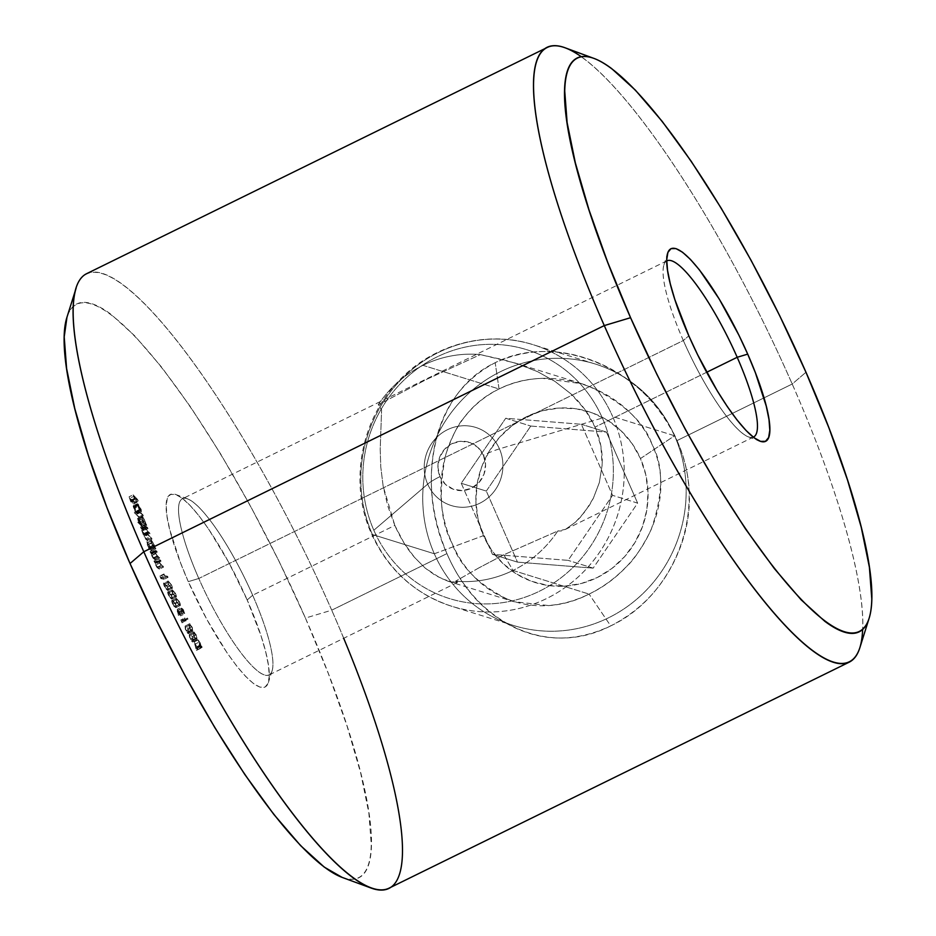 <?xml version="1.0" encoding="UTF-8"?>
<svg xmlns="http://www.w3.org/2000/svg" width="936" height="936" viewBox="0 0 936 936"><rect width="100%" height="100%" fill="white"/><g stroke="black" fill="none" stroke-linecap="round" stroke-linejoin="round"><path stroke-width="0.7" stroke-dasharray="4.68 3.51" d="M341.933 877.313A319.609 68.035 63.8 0 0 305.428 618.064L331.718 610.178L446.917 553.597C414.917 483.479 432.689 391.833 495.179 362.688L499.052 388.978C444.202 414.823 427.225 488.44 452.041 543.231C475.558 598.865 535.708 621.656 589.083 594.091L610.705 625.892C549.093 657.563 477.512 625.201 446.917 553.597C462.045 588.451 484.45 613.045 514.121 627.389C545.208 642.061 577.395 641.558 610.705 625.892C644.038 608.845 667.473 582.016 681.01 545.431C693.459 510.412 692.125 475.476 677.009 440.599L792.207 384.029L805.966 372.247L792.207 384.029A342.436 72.891 -116.2 0 1 862.653 629.448M478.694 567.988L455.633 581.162A114.145 109.325 -72.7 0 0 513.022 570.433L503.802 554.779L478.694 567.988L503.802 554.779L557.798 530.993A114.145 109.325 107.3 0 1 513.022 570.433L589.083 594.091C602.761 587.328 614.905 578.471 625.505 567.532C632.912 561.237 641.335 548.941 650.801 530.63C663.378 494.699 663.87 466.116 652.252 444.892C644.424 421.82 622.709 402.024 587.106 385.527L581.712 383.701L542.47 378.343C527.284 378.834 512.811 382.379 499.052 388.978L422.978 365.332A114.145 109.325 107.3 0 1 480.367 354.604L515.572 363.145L537.837 371.791L554.943 381.397L570.937 393.869C581.607 403.779 589.645 414.847 595.039 427.097C600.397 439.358 602.772 451.994 602.152 464.981L599.356 482.555L593.365 498.209L585.105 511.536L575.418 522.218L565.555 529.331L557.798 530.993L561.249 530.981L565.555 529.331L575.418 522.218L580.367 517.269L589.481 505.159L593.365 498.209L599.356 482.555L602.152 464.981L600.9 446.121L595.039 427.097L584.719 409.278L570.937 393.869L554.943 381.397L537.837 371.791L520.685 364.806L504.153 359.962L480.367 354.604L426.57 379.384L378.202 404.773L380.472 406.563L381.595 409.909L380.203 449.245L380.776 466.935L383.14 486.112L387.785 506.025L394.828 525.424L252.673 595.237L247.174 599.953A107.301 22.838 63.8 0 0 176.038 494.606A107.301 22.838 63.8 0 0 188.288 581.642L198.806 578.483A98.163 20.896 -116.2 0 1 187.598 498.853A98.163 20.896 -116.2 0 1 252.673 595.237A98.163 20.896 63.8 0 0 182.473 498.748A98.163 20.896 63.8 0 0 198.806 578.483L683.327 340.529L688.826 335.813L683.327 340.529A98.163 20.896 -116.2 0 1 666.713 260.933A98.163 20.896 63.8 0 0 663.94 264.923A98.163 20.896 63.8 0 0 683.327 340.529L198.806 578.483A98.163 20.896 63.8 0 0 269.018 674.973A98.163 20.896 63.8 0 0 252.673 595.237L394.828 525.424L403.954 542.88L414.367 557.224L425.19 568.093L440.634 578.296L452.954 582.367L457.353 582.473L455.633 581.162L478.694 567.988M457.353 582.473L447.782 581.127L435.72 575.663L425.19 568.093L414.367 557.224C406.739 548.274 400.234 537.673 394.828 525.424L383.14 486.112L380.776 466.935L380.203 449.245L381.595 409.909L378.202 404.773A114.145 109.325 107.3 0 1 422.978 365.332L499.04 388.978C485.491 395.788 474.189 404.902 465.133 416.321C458.698 422.92 452.193 435.813 445.606 455.013C438.282 492.582 440.423 521.984 452.041 543.219C459.868 566.292 478.963 585.257 509.301 600.128L513.923 601.696L548.18 605.51C561.811 604.551 575.441 600.736 589.083 594.091L513.022 570.433A114.145 109.325 107.3 0 1 455.633 581.162L457.458 581.946M388.709 888.322A342.436 72.891 63.8 0 0 331.718 610.178A342.436 72.891 -116.2 0 1 343.711 638.282M859.833 647.782A342.436 72.891 63.8 0 0 792.207 384.029L677.009 440.599C660.055 404.949 634.877 379.49 601.474 364.233C564.654 347.771 529.226 347.256 495.179 362.688C462.595 379.981 442.4 407.815 434.585 446.18C427.635 481.244 431.742 517.046 446.917 553.597L331.718 610.178A342.436 72.891 63.8 0 0 86.802 273.593M706.657 372.282L595.039 427.097L706.657 372.282M66.983 317.152L67.72 315.069C69.872 309.512 72.961 305.768 76.998 303.849C81.034 301.918 85.925 301.86 91.681 303.65C97.449 305.44 103.954 309.055 111.22 314.484L134.843 335.942L161.647 367.193L190.616 407.031L220.627 453.937L250.52 506.107L279.162 561.518L305.428 618.064L328.337 673.557L346.999 725.88L360.676 772.996L368.878 813.115L371.264 844.693C371.077 853.679 369.895 860.956 367.743 866.514C365.59 872.083 362.501 875.815 358.465 877.746C354.44 879.664 349.537 879.735 343.781 877.933L342.085 877.371M193.179 641.593L192.102 636.632L190.102 634.082L189.189 634.959L189.599 637.393L192.278 641.757L197.192 639.627L193.179 641.593C192.863 642.564 191.95 641.792 190.429 639.253L189.4 634.409L193.729 632.128L189.4 634.409C189.704 633.391 190.593 634.14 192.102 636.632L196.104 634.667C194.606 632.174 193.705 631.426 193.413 632.443L194.431 637.287L190.429 639.253L194.431 637.287C195.952 639.814 196.864 640.598 197.192 639.627L196.104 634.667L192.102 636.632L193.179 641.593L197.192 639.627L196.279 639.791L194.431 637.287L193.19 633.918L193.81 632.092L196.104 634.667L197.192 639.627M181.666 621.609L180.823 619.936L182.017 622.838L183.971 621.059L183.444 620.006L181.666 621.609L183.444 620.006L183.971 621.059L182.017 622.838L180.823 619.936L184.825 617.971L184.954 618.778L180.952 620.743L184.954 618.778L186.018 620.872L182.017 622.838L187.984 619.094L183.971 621.059L187.984 619.094L187.446 618.041L181.666 621.609L185.679 619.644L184.825 617.971L180.823 619.936L181.666 621.609M177.267 609.231L178.378 615.49L177.852 612.05L180.192 615.818L180.554 614.636L177.267 609.231L179.572 612.132L180.543 615.888L177.852 612.05L178.378 615.49L177.22 610.822L181.221 608.856L181.818 612.694L177.817 614.659L181.818 612.694L182.38 613.513L178.378 615.49L182.38 613.513L181.853 610.085L177.852 612.05L181.853 610.085L182.356 611.22L178.355 613.185L182.356 611.22L184.556 613.922L180.543 615.888L184.556 613.922L183.573 610.167L179.572 612.132L183.573 610.167L181.268 607.265L177.267 609.231L181.268 607.265L181.221 608.856L177.22 610.822L177.267 609.231M172.318 589.809L175.453 593.307L176.389 596.396L175.792 597.191C176.693 597.39 176.576 596.092 175.453 593.307L171.44 595.273C172.575 598.057 172.68 599.356 171.791 599.157L175.792 597.191L172.61 593.576L168.609 595.553L172.61 593.576L171.721 590.312L172.318 589.809C171.405 589.575 171.499 590.827 172.61 593.576L175.792 597.191L172.201 598.981L171.44 595.273L169.322 592.125L167.848 591.985L167.977 593.986L169.58 597.343L171.791 599.157L168.609 595.553C167.497 592.792 167.404 591.54 168.316 591.774L171.44 595.273L175.453 593.307L172.318 589.809L168.316 591.774M160.723 577.606L159.962 575.909L160.898 578.612L164.057 579.325L163.578 578.249L160.723 577.606L163.578 578.249L164.057 579.325L160.898 578.612L159.951 576.482L163.975 573.943L159.951 576.482L163.952 574.517L164.9 576.646L160.898 578.612L164.9 576.646L168.059 577.348L164.057 579.325L168.059 577.348L167.579 576.284L163.578 578.249L167.579 576.284L164.736 575.64L160.723 577.606L164.736 575.64L163.975 573.943L159.962 575.909L160.723 577.606M157.014 563.168L153.984 561.062L155.633 565.028L157.084 567.614L159.541 569.088L155.856 564.958L155.423 562.618L157.014 563.168L155.423 562.618L155.856 564.958L157.225 567.181L159.108 568.07L159.541 569.088L158.207 568.526L153.984 561.062L156.569 562.15L160.582 560.184L157.997 559.096L153.984 561.062L157.997 559.096L158.43 560.114L154.428 562.08L158.898 560.313L154.885 562.279L158.898 560.313L159.635 563.062L155.633 565.028L159.635 563.062L162.209 566.561L158.207 568.526L162.209 566.561L163.543 567.122L159.541 569.088L163.543 567.122L163.11 566.105L159.108 568.07L163.11 566.105L161.881 565.578L157.868 567.544L161.881 565.578L161.226 565.215L157.225 567.181L161.226 565.215L159.857 562.992L155.856 564.958L159.857 562.992L159.424 560.652L155.423 562.618L160.068 560.804L156.066 562.77L160.068 560.804L161.015 561.202L157.014 563.168L161.015 561.202L160.582 560.184L156.569 562.15L157.014 563.168M153.223 554.089L150.064 551.643L151.655 555.598L153.094 558.219L155.668 559.974L151.889 555.563L151.538 553.328L153.223 554.089L151.515 553.328L151.889 555.563L153.27 557.833L155.247 558.967L155.668 559.974L154.264 559.237L150.064 551.643L152.802 553.071L156.803 551.105L154.066 549.678L150.064 551.643L154.066 549.678L154.499 550.696L150.485 552.661L154.978 550.953L150.977 552.919L154.978 550.953L155.657 553.632L151.655 555.598L155.657 553.632L158.278 557.271L154.264 559.237L158.278 557.271L159.682 558.008L155.668 559.974L159.682 558.008L159.26 557.002L155.247 558.967L159.26 557.002L157.95 556.312L153.949 558.289L157.95 556.312L157.271 555.867L153.27 557.833L157.271 555.867L155.903 553.597L151.889 555.563L155.903 553.597L155.54 551.351L151.538 553.328L156.218 551.596L152.217 553.562L156.218 551.596L157.225 552.123L153.223 554.089L157.225 552.123L156.803 551.105L152.802 553.071L153.223 554.089M151.176 539.803L155.891 548.882L152.568 545.992L148.567 547.958L153.106 546.343L151.258 542.833L147.256 544.799L151.258 542.833L150.86 539.674L151.258 542.833L153.106 546.343L148.567 547.958L148.964 548.941L151.889 550.848L149.573 545.138L146.87 541.64L148.11 546.659L149.105 548.309L147.256 544.799L147.174 541.769L151.889 550.848L148.964 548.941L148.567 547.958L152.568 545.992L152.966 546.975L148.964 548.941L152.966 546.975L155.891 548.882L151.889 550.848L155.891 548.882L155.493 547.888L151.492 549.865L154.99 547.56L150.989 549.537L154.99 547.56L154.323 544.81L150.31 546.776L154.323 544.81L151.176 539.803L147.174 541.769M139.335 517.819L134.281 512.46L139.335 517.819L134.281 512.46L139.008 516.871L143.009 514.905L138.282 510.494L134.281 512.46L138.282 510.494L138.622 511.442L134.62 513.408L138.622 511.442L143.337 515.853L139.335 517.819L143.337 515.853L143.009 514.905L139.008 516.871L139.335 517.819M141.394 512.062L141.266 509.652L137.264 511.618L141.266 509.652L138.177 504.106L134.176 506.072L138.177 504.106L137.288 503.79L137.604 505.99L133.591 507.955L137.604 505.99L139.265 509.605L135.264 511.571L139.265 509.605L140.728 511.571L136.726 513.536L140.728 511.571L138.528 505.089L140.833 509.172L136.832 511.138L134.527 507.055L138.528 505.089L141.394 512.062L141.266 509.652L137.288 503.79L137.604 505.99L140.728 511.571L138.528 505.089L134.527 507.055L137.627 513.876L136.656 510.038L134.176 506.072L133.286 505.756L133.216 506.528L134.772 510.693L136.726 513.536L134.527 507.055L136.726 513.536L133.591 507.955L133.286 505.756L137.264 511.618L137.393 514.028L136.832 511.138L140.833 509.172L140.927 511.091L136.925 513.057L140.927 511.091L141.394 512.062L137.393 514.028L141.511 512.027L137.393 514.028M247.174 599.953L228.735 562.36L208.634 529.097L198.9 515.724L189.903 505.241L181.97 498.034L175.418 494.395L170.481 494.465L167.369 498.233L166.187 505.557L166.994 516.157L169.744 529.624L180.601 563.004L188.288 581.642L206.727 619.222L226.84 652.486L236.562 665.859L245.56 676.354L253.492 683.549L260.044 687.188L264.982 687.129L268.094 683.362L269.275 676.038L268.468 665.426L265.719 651.959L261.132 636.141L247.174 599.953L252.673 595.237A98.163 20.896 -116.2 0 1 272.06 670.843A98.163 20.896 -116.2 0 1 198.806 578.483L188.288 581.642A107.301 22.838 63.8 0 0 268.363 682.59A107.301 22.838 63.8 0 0 247.174 599.953M134.281 502.831L129.098 496.782L130.666 501.591L129.893 498.245L131.414 499.836L133.146 504.188L131.894 500.327L134.281 502.831L131.894 500.327L133.146 504.188L129.893 498.245L130.666 501.591L129.098 496.782L133.977 501.871L137.978 499.906L133.111 494.816L129.098 496.782L133.111 494.816L134.667 499.625L130.666 501.591L134.667 499.625L135.147 500.128L131.145 502.094L135.147 500.128L133.895 496.279L129.893 498.245L133.895 496.279L135.416 497.87L131.414 499.836L135.416 497.87L136.679 501.719L132.666 503.685L136.679 501.719L137.159 502.222L133.146 504.188L137.159 502.222L135.895 498.361L131.894 500.327L135.895 498.361L138.282 500.865L134.281 502.831L138.282 500.865L137.978 499.906L133.977 501.871L134.281 502.831M142.272 516.064L146.741 525.353L141.757 520.24L143.664 521.949L141.757 520.24L137.756 522.206L139.663 523.914L143.664 521.949L141.898 518.345L137.896 520.311L141.898 518.345L141.441 516.075L142.272 516.064L141.898 518.345L143.664 521.949L139.663 523.914L137.756 522.206L142.74 527.319L139.897 520.24L137.428 518.041L139.16 523.072L137.896 520.311L138.259 518.029L142.74 527.319L137.756 522.206L141.757 520.24L142.108 521.188L138.095 523.154L142.108 521.188L146.741 525.353L142.74 527.319L146.741 525.353L146.402 524.406L142.401 526.371L146.402 524.406L145.829 523.891L141.827 525.856L145.829 523.891L145.408 521.481L141.406 523.446L145.408 521.481L142.272 516.064L138.259 518.029M143.98 530.56L140.482 527.167L145.735 539.265L147.993 541.066L144.109 536.082L143.851 534.409L145.981 535.79L145.606 534.807L143.126 532.748L141.792 529.764L142.178 529.226L143.98 530.56L141.886 529.168L145.887 527.19L146.659 527.576L142.658 529.542L142.108 530.841L145.981 535.79L143.875 534.397L147.888 532.432L148.766 532.876L144.752 534.842L144.109 536.082L147.993 541.066L143.793 535.977L140.482 527.167L143.606 529.577L147.607 527.611L144.483 525.201L140.482 527.167L144.483 525.201L144.858 526.184L140.856 528.15L144.858 526.184L145.408 526.605L141.394 528.571L145.408 526.605L145.373 527.331L141.371 529.296L145.373 527.331L145.782 528.758L141.781 530.724L145.782 528.758L147.467 531.765L143.465 533.731L147.467 531.765L147.794 534.011L143.793 535.977L147.794 534.011L150.286 537.779L146.285 539.744L150.286 537.779L151.995 539.101L147.993 541.066L151.995 539.101L151.609 538.083L147.607 540.049L151.609 538.083L149.9 536.773L145.899 538.738L149.9 536.773L148.11 534.117L144.109 536.082L148.11 534.117L148.766 532.876L149.982 533.824L145.981 535.79L149.982 533.824L149.608 532.841L145.606 534.807L149.608 532.841L148.005 531.613L144.004 533.578L148.005 531.613L146.11 528.875L142.108 530.841L146.11 528.875L146.659 527.576L147.982 528.594L143.98 530.56L147.982 528.594L147.607 527.611L143.606 529.577L143.98 530.56M168.316 581.116L171.569 584.977L172.399 587.96L171.686 588.522C172.669 588.908 172.633 587.726 171.569 584.977L167.556 586.942C168.62 589.692 168.667 590.873 167.684 590.487L171.686 588.522L168.386 584.555L164.385 586.521L168.386 584.555L167.614 581.42L168.316 581.116C167.322 580.683 167.345 581.829 168.386 584.555L171.686 588.522L168.152 590.429L167.556 586.942L165.649 583.865L163.788 583.163L163.788 584.977L165.356 588.346L167.684 590.487L164.385 586.521C163.332 583.795 163.309 582.648 164.315 583.081L167.556 586.942L171.569 584.977L168.316 581.116L164.315 583.081M176.319 598.315L179.408 601.637L180.402 604.808L179.864 605.721C180.718 605.814 180.566 604.457 179.408 601.637L175.395 603.603C176.565 606.423 176.717 607.78 175.851 607.686L179.864 605.721L176.717 602.269L172.715 604.246L176.717 602.269L175.746 599.157L176.319 598.315C175.441 598.162 175.57 599.485 176.717 602.269L179.864 605.721L175.851 607.686L176.389 606.774L175.395 603.603L172.821 600.292L171.744 601.123L172.224 603.112L173.71 606.025L175.851 607.686L172.715 604.246C171.569 601.45 171.44 600.128 172.318 600.28L175.395 603.603L179.408 601.637L176.319 598.315L172.318 600.28M188.838 633.321L187.844 628.489L185.819 625.856L185.094 626.09L185.293 629.203L187.879 633.38L192.839 631.355L188.838 633.321C188.475 634.21 187.528 633.368 186.018 630.805L185.094 626.09L189.376 623.879L185.094 626.09C185.422 625.154 186.346 625.95 187.844 628.489L191.857 626.523C190.347 623.984 189.435 623.189 189.095 624.125L190.02 628.84L186.018 630.805L190.02 628.84C191.541 631.402 192.477 632.245 192.839 631.355L191.857 626.523L187.844 628.489L188.838 633.321L192.839 631.355L191.88 631.414L190.02 628.84L188.791 625.189L189.517 623.832L192.313 627.471L192.839 631.355M196.864 646.858L194.161 641.897L196.443 650.415L197.309 648.203L197.987 649.455L197.718 647.162L197.145 646.121L196.864 646.858L197.145 646.121L197.718 647.162L197.987 649.455L197.309 648.203L196.443 650.415L194.161 641.897L198.175 639.932L200.327 648.227L196.326 650.204L200.444 648.449L196.443 650.415L200.444 648.449L201.31 646.238L197.309 648.203L201.31 646.238L201.989 647.49L197.987 649.455L202.117 647.185L198.104 649.151L202.117 647.185L201.427 645.934L197.426 647.899L201.72 645.197L197.718 647.162L201.72 645.197L201.158 644.155L196.864 646.858L200.866 644.892L198.175 639.932L194.161 641.897L196.864 646.858M581.408 56.792A342.436 72.891 -116.2 0 1 792.207 384.029A342.436 72.891 63.8 0 0 565.18 47.818M753.258 437.135A98.163 20.896 -116.2 0 1 683.327 340.529A98.163 20.896 63.8 0 0 748.402 436.901A98.163 20.896 63.8 0 0 753.258 437.135M753.527 437.018L565.555 529.331M76.167 287.984A342.436 72.891 -116.2 0 1 331.718 610.178L305.428 618.064A319.609 68.035 63.8 0 0 66.924 317.339M422.978 365.332A114.145 109.325 -72.7 0 0 378.202 404.773L426.57 379.384L480.367 354.604A114.145 109.325 -72.7 0 0 422.978 365.332M503.802 554.779L513.022 570.433A114.145 109.325 -72.7 0 0 557.798 530.993L503.802 554.779M499.052 388.978L495.179 362.688C556.803 331.204 646.893 369.03 677.009 440.599C709.453 511.267 673.195 596.583 610.705 625.892L589.083 594.091C643.711 568.21 677.641 500.046 652.298 444.986C628.922 389.119 552.79 361.694 499.052 388.978M133.111 494.816L137.978 499.906L138.282 500.865L135.895 498.361L137.159 502.222L133.895 496.279L134.667 499.625L133.111 494.816M133.286 505.756L137.288 503.79L133.286 505.756L134.176 506.072M138.177 504.106L137.288 503.79M137.744 504.937L133.731 506.902L135.989 512.132L139.99 510.167L138.037 506.435L138.177 504.796L139.99 510.167L135.989 512.132L134.164 506.762L138.177 504.796L139.99 510.167L138.037 506.435L138.177 504.796L133.731 506.902L138.177 504.796M134.164 506.762L135.989 512.132L134.023 508.4L138.037 506.435L134.023 508.4L133.731 506.902M138.282 510.494L143.337 515.853L138.282 510.494M144.764 522.978L145.419 523.002L145.057 521.223L142.354 516.847L142.342 518.801L144.764 522.978L142.342 518.801L138.341 520.767L140.763 524.944L144.764 522.978L141.055 525.154L141.043 523.189L145.057 521.223L145.302 523.224L141.301 525.19L138.622 519.012L142.635 517.046L145.057 521.223L141.043 523.189L138.107 518.79L138.341 520.767L142.342 518.801L142.635 517.046L138.622 519.012M140.763 524.944L137.978 519.012L142.635 517.046M144.752 534.842L148.344 532.584L148.45 534.901L151.995 539.101L148.531 535.603L144.483 525.201L147.607 527.611L147.982 528.594L146.18 527.26L145.794 527.799L147.127 530.782L149.608 532.841L149.982 533.824L148.766 532.876M142.658 529.542L146.659 527.576M154.077 547.01L154.019 544.682L151.363 540.727L151.655 543.149L154.077 547.01L151.655 543.149L147.642 545.115L150.076 548.976L154.428 547.104L154.019 544.682L150.006 546.647L154.019 544.682L151.597 540.821L147.584 542.786L151.597 540.821L151.655 543.149L147.642 545.115L147.186 542.775L151.597 540.821M150.076 548.976L150.006 546.647L147.584 542.786L147.642 545.115L149.538 548.473L150.556 548.648L147.584 542.786M151.515 553.328L155.54 551.351L156.581 554.978L159.682 558.008L157.108 556.253L154.066 549.678L157.225 552.123L155.54 551.351M157.997 559.096L160.582 560.184L161.015 561.202L159.424 560.652L159.857 562.992L163.543 567.122L161.086 565.648L157.997 559.096M163.952 574.517L164.736 575.64L167.579 576.284L168.059 577.348L164.9 576.646L163.952 574.517M171.686 588.522L167.684 590.487M168.691 584.626L170.188 586.93L171.581 587.469L170.937 584.24L168.796 582.145L168.152 582.438L168.691 584.626L168.796 582.145L164.338 584.158L168.796 582.145L171.311 584.977L171.826 587.211L171.229 587.504L168.691 584.626L164.689 586.591L168.691 584.626M171.826 587.211L167.228 589.481L167.298 586.942L164.794 584.111L164.689 586.591L167.228 589.481L171.229 587.504M167.228 589.481L164.689 586.591L164.397 584.122L165.801 584.626L167.298 586.942L171.311 584.977L167.298 586.942L167.813 589.177M164.794 584.111L168.796 582.145M175.792 597.191L171.791 599.157M172.879 593.588L174.365 595.787L175.582 596.103L175.009 592.944L172.809 590.838L172.879 593.588L172.809 590.838L168.515 592.874L172.809 590.838L175.219 593.365L175.828 595.705L175.324 596.185L172.879 593.588L168.878 595.565L172.879 593.588M175.828 595.705L171.311 598.151L171.218 595.331L168.808 592.804L168.878 595.565L171.311 598.151L175.324 596.185M171.311 598.151L169.334 596.431L168.246 593.272L169.732 593.131L171.218 595.331L175.219 593.365L171.218 595.331L171.826 597.671M168.808 592.804L172.809 590.838M179.864 605.721L175.851 607.686M176.974 602.257L179.373 604.703L179.49 602.41L177.196 599.321L176.307 599.906L176.974 602.257L176.81 599.332L172.633 601.368L176.81 599.332L179.185 601.731L179.373 604.703L176.974 602.257L172.973 604.223L176.974 602.257M179.841 604.141L175.371 606.668L175.184 603.697L172.809 601.31L172.973 604.223L175.371 606.668L179.373 604.703M175.371 606.668L173.371 604.972L172.528 601.427L173.698 601.544L175.184 603.697L179.185 601.731L175.184 603.697L175.839 606.107M172.809 601.31L176.81 599.332M181.818 612.694L181.268 607.265L183.175 609.394L184.696 613.536L183.655 613.314L181.853 610.085L181.818 612.694M184.029 612.858L181.783 608.318L184.029 612.858L182.426 610.845L178.425 612.811L180.028 614.823L184.029 612.858L180.028 614.823L179.373 612.296L183.374 610.33L184.029 612.858M179.373 612.296L177.781 610.284L181.783 608.318L183.374 610.33L179.373 612.296L180.028 614.823L178.425 612.811L182.426 610.845L181.783 608.318L177.781 610.284L178.425 612.811L177.781 610.284L179.373 612.296M184.954 618.778L185.679 619.644L187.446 618.041L187.984 619.094L186.018 620.872L184.954 618.778M185.094 626.09L189.095 624.125M190.207 628.664L191.623 630.501L192.57 629.39L190.3 624.909L189.341 626.114L190.207 628.664L189.61 625.119L185.609 627.085L186.206 630.63L190.207 628.664L186.206 630.63L188.323 632.315L192.325 630.349L188.101 632.514L188.569 631.355L192.57 629.39L192.325 630.349L190.207 628.664M192.325 630.349L187.609 632.467L185.574 629.168L185.609 627.085L189.879 624.885L185.609 627.085L187.715 628.723L191.716 626.757L192.57 629.39L188.569 631.355L187.715 628.723L185.609 627.085M189.61 625.119L191.716 626.757L187.715 628.723L188.323 632.315M189.4 634.409L193.413 632.443M194.606 637.088L196.139 638.914L196.876 637.591L194.571 633.134L193.705 634.503L194.606 637.088L193.939 633.426L189.938 635.392L190.605 639.054L194.606 637.088L190.605 639.054L192.664 640.598L196.677 638.633L192.406 640.856L192.874 639.557L196.876 637.591L196.677 638.633L194.606 637.088M196.677 638.633L191.845 640.739L189.961 637.591L189.938 635.392L194.232 633.122L189.938 635.392L190.57 635.099L191.974 636.889L195.975 634.924L196.876 637.591L192.874 639.557L191.974 636.889L189.938 635.392M193.939 633.426L195.975 634.924L191.974 636.889L192.664 640.598M200.327 648.227L201.31 646.238L201.989 647.49L201.72 645.197L198.175 639.932L200.327 648.227M200.749 645.197L200.222 646.519L199.087 642.143L200.749 645.197L196.747 647.162L195.086 644.108L199.087 642.143L200.749 645.197L200.222 646.519L199.087 642.143L195.086 644.108L196.221 648.484L200.222 646.519L196.221 648.484L196.747 647.162L200.749 645.197M196.221 648.484L195.086 644.108L196.747 647.162L196.221 648.484M434.316 553.761L483.444 535.661A89.528 85.749 -72.7 0 0 597.273 577.535A89.528 85.749 -72.7 0 0 640.481 458.546L674.575 435.766A136.972 131.192 107.3 0 1 608.47 617.83A136.972 131.192 107.3 0 1 434.316 553.761A136.972 131.192 -72.7 0 0 513.77 625.564A136.972 131.192 -72.7 0 0 652.509 583.374A136.972 131.192 -72.7 0 0 674.575 435.766L612.647 416.508A136.972 131.192 107.3 0 1 590.581 564.115A136.972 131.192 107.3 0 1 451.842 606.306A136.972 131.192 107.3 0 1 372.388 534.503A136.972 131.192 -72.7 0 0 468.48 610.26A136.972 131.192 -72.7 0 0 596.103 557.166A136.972 131.192 -72.7 0 0 612.647 416.508L674.575 435.766A136.972 131.192 -72.7 0 0 595.12 363.975A136.972 131.192 -72.7 0 0 456.394 406.154A136.972 131.192 -72.7 0 0 434.316 553.761L372.388 534.503L434.316 553.761A136.972 131.192 107.3 0 1 500.421 371.697A136.972 131.192 107.3 0 1 674.575 435.766L640.481 458.546L645.852 474.973L648.016 492.254L646.858 509.722L642.447 526.711L634.936 542.552L624.628 556.651L611.91 568.468L597.273 577.535L581.279 583.514L564.537 586.17L547.7 585.398L531.414 581.244L516.298 573.85L502.936 563.507L491.845 550.614L483.444 535.661L478.074 519.234L475.909 501.942L477.067 484.474L481.478 467.497L488.99 451.643L499.297 437.545L512.015 425.74L526.652 416.672L542.646 410.693L559.389 408.037L576.225 408.798L592.511 412.963L607.628 420.358L620.989 430.7L632.081 443.594L640.481 458.546A89.528 85.749 -72.7 0 0 526.652 416.672A89.528 85.749 -72.7 0 0 483.444 535.661L434.316 553.761M602.351 418.018A130.291 124.792 107.3 0 1 539.475 591.189A130.291 124.792 107.3 0 1 373.827 530.244A130.291 124.792 -72.7 0 0 539.475 591.189A130.291 124.792 -72.7 0 0 602.351 418.018L499.461 448.87A22.827 4.411 156.3 0 0 483.479 455.259A24.792 23.739 107.3 0 1 471.51 488.206A24.792 23.739 107.3 0 1 440.002 476.611A22.827 4.411 156.3 0 0 427.67 484.134A40.927 39.207 -72.7 0 0 479.712 503.275A40.927 39.207 -72.7 0 0 499.461 448.87A40.927 39.207 107.3 0 1 479.712 503.275A40.927 39.207 107.3 0 1 427.67 484.134L373.827 530.244L427.67 484.134A40.927 39.207 107.3 0 1 447.431 429.729A40.927 39.207 107.3 0 1 499.461 448.87L602.351 418.018A130.291 124.792 -72.7 0 0 436.702 357.072A130.291 124.792 -72.7 0 0 373.827 530.244A130.291 124.792 107.3 0 1 436.702 357.072A130.291 124.792 107.3 0 1 602.351 418.018M372.388 534.503A136.972 131.192 107.3 0 1 394.465 386.896A136.972 131.192 107.3 0 1 533.192 344.717A136.972 131.192 107.3 0 1 612.647 416.508A136.972 131.192 -72.7 0 0 516.555 340.762A136.972 131.192 -72.7 0 0 388.943 393.845A136.972 131.192 -72.7 0 0 372.388 534.503M530.77 426.055L486.31 491.072L517.491 562.126L593.155 568.152L637.627 503.123L606.434 432.081L530.77 426.055L486.31 491.072L461.249 483.28L505.721 418.263L530.77 426.055L505.721 418.263L581.373 424.289L612.565 495.343L568.093 560.36L492.441 554.334L461.249 483.28L486.31 491.072L517.491 562.126L492.441 554.334L517.491 562.126L593.155 568.152L568.093 560.36L593.155 568.152L637.627 503.123L612.565 495.343L637.627 503.123L606.434 432.081L581.373 424.289L606.434 432.081L530.77 426.055M483.479 455.259L485.562 464.595L484.017 474.131L479.092 482.426L471.51 488.206L462.442 490.593L453.281 489.235L445.396 484.321L440.002 476.611L437.908 467.275L439.452 457.739L444.389 449.444L451.959 443.664L461.027 441.277L470.2 442.634L478.074 447.548L483.479 455.259A22.827 4.411 -23.7 0 1 499.461 448.87A40.927 39.207 -72.7 0 0 447.431 429.729A40.927 39.207 -72.7 0 0 427.67 484.134A22.827 4.411 -23.7 0 1 440.002 476.611A24.792 23.739 107.3 0 1 451.959 443.664A24.792 23.739 107.3 0 1 483.479 455.259M461.249 483.28L492.441 554.334L568.093 560.36L612.565 495.343L581.373 424.289L505.721 418.263L461.249 483.28M581.712 383.701L515.572 363.145M663.94 264.923L667.637 253.176M187.598 498.853L176.038 494.606M666.982 260.793L182.473 498.748M457.435 582.438L269.018 674.973M272.06 670.843L268.363 682.59M748.402 436.901L759.962 441.16M447.782 581.127L513.923 601.696M133.38 505.662L137.381 503.697M133.848 506.715L137.849 504.75M167.591 589.434L171.592 587.469M171.534 598.081L175.547 596.115M175.5 606.622L179.513 604.656M595.12 363.975L533.192 344.717C487.083 329.823 433.111 344.284 399.017 380.659C360.185 420.159 348.929 484.357 371.51 533.848C387.984 569.79 414.765 593.95 451.842 606.306L513.77 625.564"/><path stroke-width="1.4" d="M737.194 357.283A98.163 20.896 63.8 0 0 666.713 260.933A98.163 20.896 -116.2 0 1 666.982 260.793A98.163 20.896 -116.2 0 1 737.194 357.283L706.657 372.282L737.194 357.283A98.163 20.896 -116.2 0 1 753.527 437.018A98.163 20.896 -116.2 0 1 753.258 437.135A98.163 20.896 63.8 0 0 737.194 357.283L747.712 354.124L737.194 357.283M688.826 335.813A107.301 22.838 -116.2 0 1 667.637 253.176A107.301 22.838 -116.2 0 1 747.712 354.124L738.89 335.146L719.234 299.029L699.438 269.907L690.44 259.412L682.508 252.217L675.956 248.578L671.018 248.637L667.906 252.404L666.725 259.728L667.532 270.329L670.281 283.807L674.868 299.625L688.826 335.813L697.648 354.802L717.292 390.92L727.366 406.657L737.1 420.042L746.097 430.525L754.03 437.732L760.582 441.371L765.519 441.301L768.631 437.533L769.813 430.209L769.006 419.609L766.256 406.142L755.399 372.762L747.712 354.124A107.301 22.838 -116.2 0 1 759.962 441.16A107.301 22.838 -116.2 0 1 688.826 335.813M547.291 47.443L86.802 273.593A342.436 72.891 63.8 0 0 143.793 551.737L130.034 563.519A319.609 68.035 63.8 0 0 341.933 877.313L370.82 887.948A342.436 72.891 -116.2 0 1 143.793 551.737A342.436 72.891 63.8 0 0 388.709 888.322L849.198 662.173A342.436 72.891 -116.2 0 1 604.282 325.588A342.436 72.891 63.8 0 0 859.833 647.782L869.076 618.415A319.609 68.035 -116.2 0 1 630.572 317.702L604.282 325.588L143.793 551.737L604.282 325.588A342.436 72.891 -116.2 0 1 547.291 47.443A342.436 72.891 -116.2 0 1 581.408 56.792M343.711 638.282A342.436 72.891 -116.2 0 1 370.82 887.948M594.067 58.453L565.18 47.818A342.436 72.891 63.8 0 0 604.282 325.588L630.572 317.702A319.609 68.035 -116.2 0 1 594.067 58.453A319.609 68.035 -116.2 0 1 805.966 372.247L828.875 427.74L847.525 480.051L861.214 527.179L869.404 567.298L871.79 598.876C871.603 607.862 870.433 615.139 868.28 620.697C866.128 626.254 863.039 629.998 859.002 631.917C854.966 633.847 850.075 633.906 844.319 632.116C838.551 630.326 832.045 626.71 824.78 621.282L801.157 599.824L774.353 568.573L745.384 528.735L715.373 481.829L685.48 429.659L656.838 374.248L630.572 317.702L607.663 262.209L589.001 209.886L575.324 162.77L567.122 122.639L564.736 91.073C564.923 82.087 566.105 74.81 568.257 69.252C570.41 63.683 573.499 59.951 577.535 58.02C581.56 56.102 586.462 56.031 592.219 57.821C597.975 59.611 604.492 63.227 611.746 68.667L635.368 90.125L662.185 121.376L691.154 161.214L721.153 208.12L751.058 260.278L779.688 315.701L805.966 372.247A319.609 68.035 -116.2 0 1 869.076 618.415M862.653 629.448A342.436 72.891 -116.2 0 1 849.198 662.173M342.085 877.371L324.254 867.099L300.631 845.641L273.815 814.39L244.846 774.552L214.847 727.646L184.942 675.488L156.312 620.065L130.034 563.519L107.125 508.026L88.475 455.715L74.786 408.587L66.596 368.468L64.21 336.89L66.983 317.152M143.793 551.737A342.436 72.891 -116.2 0 1 76.167 287.984L66.924 317.339A319.609 68.035 63.8 0 0 130.034 563.519L143.793 551.737"/></g></svg>
